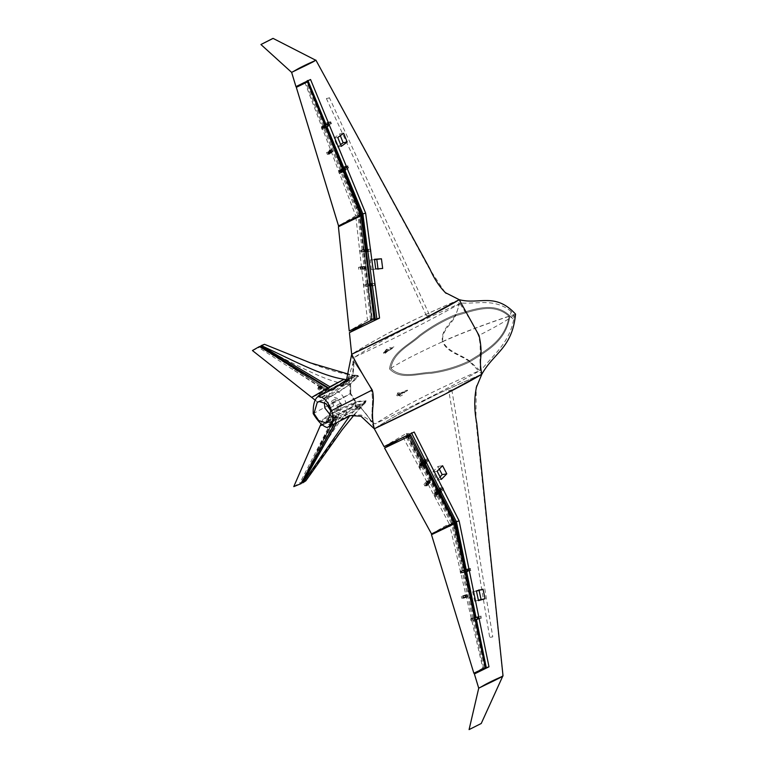 <?xml version="1.0" encoding="UTF-8"?>
<svg xmlns="http://www.w3.org/2000/svg" width="768" height="768" viewBox="0 0 768 768"><rect width="100%" height="100%" fill="white"/><g stroke="black" fill="none" stroke-linecap="round" stroke-linejoin="round"><path stroke-width="0.58" stroke-dasharray="3.84 2.88" d="M399.322 395.126L400.166 396.125C402.643 395.299 404.198 393.85 404.842 391.776L397.315 393.082L398.237 393.974C394.906 395.146 396.422 396.682 399.322 395.126L399.418 394.627C397.421 395.798 394.454 396.086 397.853 394.464L398.794 393.965L398.237 393.974L399.322 395.126M402.106 392.304C399.677 394.301 405.754 391.795 406.829 391.018C409.93 388.848 403.2 391.488 402.106 392.304L398.784 393.974M399.312 394.8L406.829 391.018M313.21 413.645L350.122 393.648L355.382 402.307C358.33 401.03 361.853 400.675 365.962 401.242L365.318 402.787L359.28 406.531C366.269 413.002 371.28 420.413 374.304 428.774C382.906 423.187 395.827 415.757 413.078 406.464C427.018 398.688 449.942 387.926 481.862 374.179C463.776 381.792 438.634 393.37 432.182 396.691L411.898 407.098C401.366 412.714 383.136 422.938 374.304 428.774M350.122 393.648L349.872 384.163L348.989 384.806C339.187 392.323 328.886 398.208 318.086 402.461L350.947 379.123C353.597 371.827 353.837 363.552 351.677 354.288C360.278 348.701 373.2 341.27 390.451 331.987C404.381 324.211 427.315 313.45 459.235 299.693C458.976 305.875 457.718 310.858 455.453 314.659C452.093 322.781 440.544 329.453 442.454 341.558C447.034 352.464 459.178 354.077 469.786 361.824C457.709 367.632 444.739 371.472 430.886 373.344C417.984 373.498 400.541 380.429 389.491 368.861C391.987 351.821 409.306 344.87 419.299 335.424C431.011 326.65 443.069 319.728 455.453 314.659C474.298 309.562 493.814 300.845 509.837 315.792L509.923 316.07C506.16 341.078 486.893 351.072 469.786 361.824C457.709 367.632 444.739 371.472 430.886 373.344C417.984 373.498 400.541 380.429 389.491 368.861C391.987 351.821 409.306 344.87 419.299 335.424C431.011 326.65 443.069 319.728 455.453 314.659C474.298 309.562 493.814 300.845 509.837 315.792L509.923 316.07C506.16 341.078 486.893 351.072 469.786 361.824L481.862 374.179M350.947 379.123C353.798 376.982 356.227 375.869 358.224 375.782L349.872 384.163M357.936 375.494L354.691 375.12L347.578 377.635L354.691 375.12L357.936 375.494M459.235 299.693C441.149 307.315 416.006 318.893 409.555 322.205L389.27 332.611C378.739 338.237 360.499 348.461 351.677 354.288M385.872 350.755L385.862 350.842C382.944 352.56 382.589 354.394 385.546 352.214L385.229 353.318L391.498 347.885C390.115 347.443 388.301 348.038 386.054 349.68L385.517 352.31M325.805 421.91L326.909 419.318L332.602 417.091L331.565 416.266L332.822 413.338L328.33 406.022L350.746 393.542L356.16 402.24L366.038 400.694L359.059 405.379L372.25 422.026L371.866 415.229L372.605 399.744L371.626 390.106L345.946 403.123C348.49 410.678 347.117 416.016 341.827 419.146C338.938 418.666 336.25 417.11 333.744 414.49L357.965 405.878L354.758 409.2L325.805 421.91L355.2 405.226L357.926 407.376L357.6 407.952L362.899 404.102L366.038 400.694M390.778 368.352C400.051 362.16 417.456 353.213 442.963 341.51C440.909 331.373 450.394 325.757 455.664 315.725C474.182 310.704 493.344 302.064 509.136 316.301C505.133 340.579 486.182 350.323 469.373 360.854C457.546 366.538 444.874 370.339 431.347 372.269C418.714 372.509 401.808 379.267 390.778 368.352C393.6 351.85 410.371 345.13 420.221 335.923C431.731 327.408 443.549 320.669 455.664 315.725C474.221 310.685 493.363 302.074 509.136 316.301C505.133 340.579 486.163 350.333 469.373 360.854C457.546 366.538 444.874 370.339 431.347 372.269C418.714 372.509 401.808 379.267 390.778 368.352C393.6 351.85 410.371 345.13 420.221 335.923C431.731 327.408 443.549 320.669 455.664 315.725L459.523 303.725C415.142 323.059 380.218 340.858 354.749 357.11L353.722 361.056L366.941 381.091L371.626 390.106L372.605 399.744L371.866 415.229L372.25 422.016L361.286 415.046L349.709 415.123L341.827 419.146L349.709 415.123M510.106 315.984L513.648 319.709L514.09 315.331L511.162 311.501L510.106 315.984L509.136 316.301C484.109 324.605 462.058 333.005 442.963 341.51C447.523 351.859 461.645 354.864 469.373 360.854L479.818 370.512C435.437 389.846 400.512 407.635 375.034 423.888L372.25 422.026L359.059 405.379L357.965 405.878M328.33 406.022L328.157 397.987L325.325 395.731L325.795 394.675L328.33 396.662L351.418 380.227L358.656 376.397L355.286 376.022L348.614 378.365L351.418 380.227C353.27 374.285 354.038 367.891 353.712 361.037L366.941 381.091L371.626 390.106M332.822 413.338L356.16 402.25L350.746 393.542L350.611 383.981L344.765 383.357L355.219 376.013M355.229 376.013L358.656 376.397L350.611 383.981L348.019 381.581L349.238 378.778L317.866 395.789L344.765 383.357M389.328 350.256C390.509 349.709 396.768 345.523 393.466 347.04C392.304 347.539 386.621 351.341 389.328 350.256L385.747 352.003M385.805 350.938L386.016 351.898L385.075 352.406C381.802 354.326 384.106 352.166 386.189 351.11L393.466 347.04M385.075 352.406L384.202 352.867M359.28 406.531L357.754 407.203C347.261 411.389 335.731 415.354 323.136 419.078C333.072 411.965 343.488 406.483 354.403 402.643L349.834 408C353.674 405.725 358.253 404.294 363.562 403.709L362.87 405.312L353.818 411.341L322.742 424.819L337.325 418.934L334.598 423.725M334.416 423.821L337.066 419.146L336.95 418.042L335.683 417.034L334.003 416.726L320.266 425.683L349.834 408C353.674 405.725 358.253 404.294 363.562 403.709L365.962 401.242M357.754 407.203L353.818 411.341L339.437 418.147L336.922 422.554M354.403 402.643L355.382 402.307M323.136 419.078L321.12 423.696L323.136 419.078M350.563 415.603L327.821 427.152M511.162 311.501C495.082 298.195 478.205 304.013 461.126 303.034L460.013 303.629L467.866 316.166C471.984 321.696 475.507 328.195 478.435 335.645C481.766 347.981 479.222 352.07 480.307 370.416C450.029 387.418 414.931 405.245 375.034 423.888M479.818 370.512L480.307 370.416M513.648 319.709C508.858 343.699 493.546 354.422 481.421 369.821M356.16 402.25L354.989 405.888L363.552 403.238M442.454 341.558C461.856 332.909 484.33 324.365 509.875 315.926L515.53 314.266M349.526 380.141L346.55 379.699M315.466 400.397L318.086 402.47L315.466 400.387M348.989 384.806L342.374 383.462L354.96 375.408L348.806 374.237M350.746 393.542L350.602 383.981M459.523 303.725L461.126 303.034M460.013 303.629C429.734 320.63 394.646 338.458 354.749 357.11M351.418 380.237C353.299 374.275 354.067 367.882 353.722 361.056L347.846 379.43L332.947 389.923C339.533 391.085 343.872 395.491 345.946 403.123M354.989 405.888L357.6 407.952M359.059 405.379L357.926 407.376L354.758 409.2M514.09 315.341L514.09 315.331C506.15 320.87 494.266 327.648 478.435 335.645M355.555 402.451L351.859 406.714M324.365 402.547L328.195 396.634L330.048 396.038L336.941 398.16L341.683 405.235L338.323 416.602L336.48 417.206L331.296 416.208M326.256 391.21L258.979 347.683L259.699 346.848L327.619 388.061L327.437 389.894L326.256 391.21L311.674 397.382L342.374 383.462L354.96 375.408C328.022 372.73 295.354 356.4 264.509 344.419L260.592 346.886L328.128 390.374L342.374 383.462C320.602 379.162 291.072 362.016 260.842 346.762M350.39 380.938L345.974 380.304M348.614 378.365L347.443 381.053M350.064 384.374L328.157 397.987M328.33 396.662C329.04 393.562 330.576 391.315 332.947 389.923L335.482 388.637M332.602 417.091L333.744 414.49M338.592 408.576L334.358 410.707L335.088 412.157L339.197 410.074L338.592 408.576L339.062 410.112M340.963 403.133L336.72 405.264L337.459 406.714L341.558 404.63L340.963 403.133L341.424 404.678M335.674 398.957L331.43 401.078L332.17 402.538L336.269 400.454L335.674 398.957L336.134 400.493M333.302 404.39L333.773 405.936L333.302 404.39L328.877 406.704M333.773 405.936L329.664 408.019L329.069 406.522M334.954 412.195L334.493 410.659M337.325 406.762L336.854 405.216M332.035 402.576L331.565 401.04M326.909 419.318L331.565 416.266M325.325 395.731L320.381 397.814L325.795 394.675M320.381 397.814L317.866 395.789M385.046 351.907L385.344 350.592L387.792 349.258L385.046 351.907L385.229 353.318M385.344 350.592L387.792 349.258L385.229 350.64L386.054 349.68M398.995 395.52L397.958 394.426L404.736 391.872L398.995 395.52L400.166 396.125M397.315 393.082L397.958 394.426M429.187 315.408L426.509 315.85L429.552 315.101L329.424 97.738L326.381 98.486L329.059 98.045M326.381 98.486L426.509 315.85M315.59 60.163C305.107 64.589 297.12 68.659 291.629 72.374C297.149 68.621 305.194 64.541 315.773 60.115L428.381 267.11L445.114 292.512M369.101 286.147L368.842 284.131L374.861 283.43L375.11 285.446L370.886 285.85M364.79 251.837L364.531 249.821L370.752 249.11L370.992 251.126L366.499 251.558M344.938 168.115L347.971 165.84L348.701 167.674L345.677 169.939L343.104 170.438L360.144 214.378L361.651 214.128M364.061 323.837L371.952 319.334L359.789 214.118L372.365 319.651L372.854 319.565M327.59 124.09L330.691 121.776L327.629 122.275L328.358 124.109L325.152 126.509L324.432 124.675L326.074 124.56M307.92 80.496L310.55 79.507M343.142 168.48L341.846 168.634L343.104 170.438M325.152 126.509L328.33 125.923L331.421 123.61L328.358 124.109M359.789 214.118L307.853 80.342L295.958 86.611M330.691 121.776L331.421 123.61M327.629 122.275L324.432 124.675M347.971 165.84L344.909 166.339L345.638 168.173L342.586 170.467M344.909 166.339L341.846 168.634M348.701 167.674L345.638 168.173M371.904 283.622L374.333 283.459L374.582 285.485L372.163 285.638L375.11 285.446M374.861 283.43L371.798 283.93L372.048 285.946M371.798 283.93L368.842 284.131M367.862 251.338L370.992 251.126M370.752 249.11L367.69 249.619L367.939 251.635M367.69 249.619L364.531 249.821M340.627 144.595L337.488 146.947L333.994 138.144L337.786 137.52M333.994 138.144L339.629 133.92L343.651 133.267M339.629 133.92L340.32 135.686M337.488 146.947L341.318 146.323M377.981 268.81L371.434 269.674L370.243 259.987L374.486 259.286M370.243 259.987L374.534 259.699M378.029 269.232L382.666 268.474M371.434 269.674L375.696 268.973M490.09 637.306L492.768 636.864L489.725 637.603L448.771 390.624L451.814 389.894L449.136 390.326M451.814 389.894L492.768 636.864M503.03 675.946L502.685 675.955C492.23 680.371 484.243 684.442 478.723 688.166C484.291 684.394 492.346 680.304 502.867 675.917L475.901 420.384L476.198 387.734M422.419 461.645L423.293 463.354L426.355 462.854L428.63 460.387L427.747 458.698L424.685 459.197L422.419 461.645L424.003 461.386M437.347 490.637L438.221 492.346L441.283 491.837L443.702 489.216L442.819 487.526L439.757 488.026L437.347 490.637L438.845 490.387M407.798 435.139L406.992 433.622L411.677 433.258M466.214 569.616L464.467 569.904L453.696 522.278L455.117 522.038M414.182 432.029L411.485 432.883M477.552 617.088L481.037 616.07L474.365 617.635L474.797 619.613L476.438 619.498M467.059 569.462L470.467 568.464L470.899 570.451L466.618 571.613L464.39 571.958L463.958 569.981L464.467 569.904M407.914 435.36L453.696 522.278L486.298 667.661M474.365 617.635L476.006 617.395M476.419 619.392L481.469 618.048L481.037 616.07M384.058 446.611L406.579 433.306L453.293 521.875M485.914 667.334L484.186 668.266M481.469 618.048L478.406 618.557L477.974 616.57M478.406 618.557L474.797 619.613M470.899 570.451L467.846 570.95L467.414 568.963L463.958 569.981M467.846 570.95L464.39 571.958M470.467 568.464L467.414 568.963M421.229 464.41L420.806 465.331L422.246 464.237L420.451 464.534L421.018 463.267L424.282 459.638L427.133 458.794L425.482 461.146L427.747 458.698M428.63 460.387L425.568 460.896L424.685 459.197M425.568 460.896L423.293 463.354M440.41 490.128L442.819 487.526M443.702 489.216L440.64 489.725L439.757 488.026M440.64 489.725L438.221 492.346M479.078 590.342L478.973 589.872L472.618 591.734L474.701 601.258L478.493 600.634M474.701 601.258L478.387 600.173M478.973 589.872L483.034 589.2M472.618 591.734L476.458 591.101M439.296 469.056L437.952 466.464L432.893 471.946L437.117 480.086L441.35 479.395M437.117 480.086L440.064 476.899M437.952 466.464L442.589 465.706M432.893 471.946L437.155 471.245M270.72 353.184L328.128 390.374L329.914 386.774M328.234 387.715L328.81 388.051M317.933 453.485L337.843 417.792L335.798 415.632L301.709 482.525L335.798 415.632L349.834 408C334.819 427.392 318.835 451.978 301.862 481.747L305.856 480.49C324.643 451.642 343.872 426.048 363.562 403.709L362.87 405.312L353.818 411.341L349.526 416.141M337.843 417.792L339.437 418.147M301.824 482.621L301.862 481.747M469.085 729.6L481.066 723.494M326.064 390.077L326.746 389.731L326.064 390.077M293.155 368.717L292.483 369.062L293.155 368.717M252.442 350.544L258.979 347.683M319.296 388.109L317.789 388.867L319.286 390.048L319.92 388.589M319.286 390.048L321.706 388.829L322.426 387.158M321.706 388.829L320.208 387.648M317.789 388.867L318.422 387.418M317.28 450.701L317.962 450.365L317.28 450.701M335.338 418.032L334.666 418.378L335.338 418.032M330.038 425.654L330.72 424.128L333.331 423.062L332.65 424.589L330.038 425.654L328.627 424.541L329.299 423.005L330.72 424.128M334.003 416.726L300.01 482.726L301.133 483.619M293.779 486.624L300.01 482.726M300.998 482.928L335.683 417.034M336.95 418.042L301.056 482.966M329.299 423.005L331.709 421.776L333.331 423.062M331.709 421.776L331.046 423.312L332.65 424.589M331.046 423.312L328.627 424.541M324.701 127.286L324.634 126.192L323.088 127.046L325.411 126.058L324.854 126.442L325.296 127.536C323.366 128.506 322.55 128.64 322.848 127.939L322.406 126.845L322.598 128.314L324.701 127.286M325.296 127.536L323.52 128.15L324.048 127.459L323.52 128.15M327.11 126.768L324.269 127.238L327.907 124.445L330.97 123.946L328.042 126.134M323.088 127.046L323.539 125.405L328.243 122.179L330.077 121.872L330.97 123.946L330.24 122.112L327.312 124.301M324.979 126.643L324.25 124.81M322.838 126.49L322.406 126.845C322.109 127.546 322.925 127.411 324.854 126.442M323.77 127.411L326.477 126.97M341.981 171.35L341.914 170.256L340.368 171.12L342.701 170.131L342.144 170.506L342.576 171.61C340.646 172.579 339.83 172.714 340.128 172.013L339.696 170.909L339.878 172.378L341.981 171.35M342.576 171.61L340.81 172.214L341.338 171.523L340.81 172.214M341.05 171.475L344.39 170.842L341.549 171.302L346.253 168.077L348.25 168.01L345.322 170.208M340.368 171.12L340.819 169.469L345.523 166.243L347.366 165.936L348.25 168.01L347.52 166.176L344.592 168.374M342.259 170.707L341.53 168.874M340.118 170.554L339.696 170.909C339.398 171.61 340.214 171.475 342.144 170.506M340.819 169.469L343.661 169.008L342.701 170.131M358.022 215.366L358.886 215.222L358.022 215.366M341.962 172.07L341.098 172.224L341.962 172.07M341.242 170.237L340.378 170.381L341.242 170.237M324.682 128.006L323.818 128.15L324.682 128.006M323.962 126.173L323.098 126.317L323.962 126.173M339.091 170.41L338.65 171.782L339.187 171.696L338.65 171.782L339.379 173.626L339.917 173.53L339.187 171.696L343.277 169.67C343.392 168.749 342 168.998 339.091 170.41L339.83 172.234L339.379 173.626L344.026 171.494C344.141 170.573 342.739 170.822 339.83 172.234M321.734 126.586L321.37 127.718L321.907 127.632L321.37 127.718L322.099 129.552L322.637 129.466L321.907 127.632L325.19 126C325.718 124.925 324.566 125.117 321.734 126.586L322.474 128.4L322.099 129.552L325.939 127.824C326.477 126.749 325.315 126.941 322.474 128.4M304.829 82.358L355.709 215.818C360.134 214.118 361.872 213.821 360.931 214.915M355.709 215.818L338.554 225.888M328.627 153.331L327.312 154.32L326.582 152.486L329.914 149.962L331.738 149.654M329.914 149.962L330.221 150.749M327.312 154.32L328.915 154.051M326.582 152.486L328.176 152.218M365.309 251.318L370.474 251.165L363.13 251.942L365.309 251.318L362.141 251.462L363.878 251.28L363.725 250.07L361.987 250.253M362.141 251.462L361.555 251.616L361.056 250.406L361.21 251.616L364.637 251.165M363.734 249.878L370.224 249.149L363.734 249.878L363.984 251.894M370.224 249.149L370.387 251.232L370.224 249.149M362.698 250.253L361.411 250.406L363.85 250.003L364.003 251.213M365.107 249.706L362.4 250.147M362.602 251.77L362.064 251.587M366.806 284.573L366.106 284.563M367.843 284.39L367.987 285.6L368.755 285.485L365.664 285.936L365.174 284.717L365.664 285.936L367.987 285.6L366.25 285.773M372.413 283.834L372.662 285.85L374.582 285.485L374.333 283.459L366.998 284.237L370.906 283.69M372.662 285.85L366.173 285.907M368.755 285.485L371.155 285.706M367.968 284.323L368.112 285.533M369.216 284.026L366.509 284.467M367.843 284.198L368.093 286.214M371.405 319.373L370.55 319.517L371.405 319.373M366.557 286.205L367.411 286.061L366.557 286.205M366.317 284.189L367.171 284.045L366.317 284.189M362.448 251.885L363.302 251.75L362.448 251.885M362.198 249.869L363.062 249.725L362.198 249.869M358.166 216.182L359.021 216.048M361.45 252.154L366.307 251.347L361.45 252.154L361.2 250.138L366.048 249.331L361.2 250.138M365.635 286.483L370.733 285.638L365.635 286.483L365.376 284.458L370.464 283.622L365.376 284.458M361.046 215.741C362.102 214.598 360.365 214.896 355.843 216.634L367.45 320.141C370.272 318.422 378.24 317.03 374.045 318.989M345.456 222.528L355.843 216.634M367.45 320.141L349.229 330.979M364.349 286.31L364.099 284.294M360.24 251.99L359.99 249.974M362.688 268.886L364.858 268.733M362.707 269.078L360.682 269.03M358.752 269.347L358.502 267.331L360.432 267.014M358.502 267.331L360.451 267.197M422.39 465.226L422.246 464.237L423.024 464.112L422.515 464.602L423.043 465.619C421.229 466.838 420.413 466.973 420.605 466.022L420.077 465.005L420.413 466.531L420.979 465.552L422.39 465.226M423.043 465.619L421.334 466.349L420.806 465.331M425.587 463.68L424.742 464.496L421.901 464.957L425.165 461.338L428.016 460.493L426.355 462.854M428.016 460.493L427.133 458.794L428.016 460.493M424.714 461.981L423.024 464.112M422.525 464.179L421.651 462.48M420.451 464.534L420.077 465.005C419.885 465.955 420.701 465.821 422.515 464.602M421.901 464.957L420.979 465.552M423.552 465.13L424.742 464.496M421.334 466.349L421.757 465.427M437.462 494.054L437.318 493.066L436.301 493.238L435.878 494.16L438.096 492.941L437.587 493.43L438.115 494.448C436.301 495.658 435.485 495.792 435.677 494.851L435.149 493.824L435.485 495.36L436.051 494.381L437.462 494.054M438.115 494.448L436.406 495.178L435.878 494.16M440.659 492.509L439.814 493.325L436.973 493.786L440.237 490.157L443.088 489.322L440.659 492.509M436.301 493.238L435.523 493.363L436.09 492.086L440.371 487.92L442.205 487.622L443.29 489.658L442.416 487.958L438.096 492.941M437.597 493.008L436.723 491.309M435.523 493.363L435.149 493.824C434.957 494.774 435.773 494.64 437.587 493.43M436.973 493.786L436.051 494.381M438.624 493.958L439.814 493.325M436.406 495.178L436.829 494.256M463.334 570.768L462.019 571.162L463.334 570.768M462.278 572.362L465.83 571.891M467.098 571.565L470.294 570.547L463.219 572.323L465.398 571.824L461.674 572.381L461.414 571.19L462.019 571.162M466.666 569.578L462.787 570.336L465.629 569.866L463.699 570.739L463.968 571.939M469.968 568.608L470.4 570.595L469.968 568.608M466.061 571.853L461.347 572.506L461.088 571.315L463.853 570.787L464.112 571.978M463.853 570.787L464.477 570.614M465.629 569.866L462.787 570.336M463.603 570.086L464.035 572.064M473.904 618.374L472.589 618.768L473.904 618.374M473.501 619.709L472.848 619.958M474.682 619.584L474.422 618.394L471.974 618.797L471.917 620.112L471.974 618.797L472.589 618.768M477.226 617.184L476.198 617.472M477.667 619.171L480.96 618.202L480.432 616.166L480.864 618.154L475.968 619.43M474.422 618.394L475.046 618.221L474.259 618.346L474.538 619.546M475.152 619.699L473.251 619.882M474.173 617.693L474.605 619.67M472.464 618.643L473.357 617.942M421.574 464.352L420.73 464.496L421.574 464.352M436.646 493.181L435.802 493.315L436.646 493.181M422.467 466.051L421.613 466.186L422.467 466.051M452.333 523.171L451.478 523.315L452.333 523.171M437.539 494.88L436.685 495.014L437.539 494.88M434.179 495.446L435.062 497.146L440.294 493.738C440.122 492.47 438.509 492.72 435.466 494.486L434.582 492.778C437.635 491.011 439.248 490.762 439.421 492.038L434.179 495.446L434.582 492.778M419.107 466.618L419.99 468.317L425.491 464.736C425.242 463.478 423.552 463.728 420.413 465.504L419.539 463.795C422.678 462.029 424.368 461.77 424.618 463.037L419.107 466.618L419.539 463.795M454.349 522.893C455.434 521.731 453.706 522.019 449.174 523.747L403.008 437.117L406.618 435.706M403.008 437.117L398.986 439.411M431.53 533.914L449.174 523.747M419.99 468.317L420.413 465.504M435.062 497.146L435.466 494.486M427.939 482.659L427.056 480.97L429.197 480.624M427.056 480.97L423.984 484.262L425.904 483.955M423.984 484.262L424.867 485.952L426.787 485.645M424.867 485.952L426.202 484.522M462.163 570.643L463.008 570.509L462.163 570.643M452.659 523.891L451.824 524.026M472.733 618.25L473.578 618.115L472.733 618.25M462.605 572.63L463.45 572.496L462.605 572.63M483.754 667.939L484.598 667.795L483.754 667.939M473.174 620.237L474.01 620.102L473.174 620.237M461.414 572.774L460.55 573.245L460.118 571.258L460.637 571.171L461.069 573.158L465.504 572.102L461.414 572.774L460.992 570.787L460.118 571.258L465.091 570.115L460.992 570.787M471.83 620.467L471.12 620.851L470.678 618.864L471.206 618.778L471.638 620.765L475.2 619.92L471.83 620.467L471.408 618.47L470.678 618.864L474.787 617.923L471.408 618.47M485.395 667.69L482.822 668.122L449.549 524.458C454.051 522.758 455.75 522.47 454.656 523.603M449.549 524.458L438.739 530.458M473.866 673.21L482.822 668.122M461.069 573.158L460.55 573.245L461.069 573.158M471.638 620.765L471.12 620.851L471.638 620.765M465.283 595.344L467.03 594.845M465.245 595.142L462.902 596.016M461.338 596.275L461.77 598.253L463.325 598.003M461.77 598.253L463.286 597.821M399.379 395.203L398.16 393.917M319.795 111.005L325.152 124.714M325.872 126.547L342.384 168.605M480.115 640.176L475.488 619.536M475.046 617.558L464.909 571.891M259.67 346.896L327.437 389.894M323.539 125.405L326.381 124.934M327.907 124.445L327.178 122.611M328.973 124.013L328.243 122.179M325.901 125.501L323.184 125.942M345.187 168.518L344.467 166.685M346.253 168.077L345.523 166.243M343.181 169.565L340.474 170.006M365.971 251.472L363.13 251.942M368.304 249.514L368.544 251.53M367.162 249.648L367.411 251.664M370.08 285.792L367.238 286.253M371.27 283.968L371.52 285.984M366.71 286.08L369.418 285.638M421.018 463.267L423.859 462.797M425.165 461.338L424.282 459.638M426.173 460.79L425.299 459.101M421.44 465.254L424.147 464.813M423.446 463.45L420.739 463.901M436.09 492.086L438.931 491.626M440.237 490.157L439.354 488.467M441.254 489.619L440.371 487.92M436.512 494.083L439.219 493.642M438.518 492.278L435.811 492.73M468.019 568.867L468.451 570.845M466.906 569.117L467.338 571.094M478.589 616.474L479.021 618.451M477.475 616.723L477.907 618.701M475.622 617.846L472.906 618.288M354.634 414.374L365.318 402.787M365.434 401.51L362.899 404.102M330.106 390.451L331.315 389.837M347.942 378.528L347.962 378.48C348.586 379.469 340.022 387.091 340.838 385.728C343.344 384.096 345.715 381.696 347.942 378.528M327.466 422.112L338.323 416.602M348.576 379.046C343.882 384.768 341.453 387.226 341.27 386.419L348.576 379.046M317.328 402.154L328.195 396.634M307.123 80.333L307.402 81.043M307.584 81.523L359.424 214.368L371.635 319.613M407.29 435.523L452.966 522.25L485.558 667.642M406.272 433.603L407.232 435.408M327.936 390.384L260.381 346.915M301.478 481.997L335.693 415.738M326.746 389.453L293.165 368.438M326.054 390.355L292.474 369.341M317.107 450.288L334.483 417.965M318.134 450.778L335.52 418.445M330.384 121.91L331.114 123.744M322.685 126.998L323.126 128.102M326.294 126.979L323.626 127.421M326.659 126.95L323.914 127.402M347.664 165.974L348.394 167.808M339.974 171.072L340.406 172.166M343.584 171.043L340.906 171.485M343.949 171.024L341.203 171.475M359.002 215.126L342.067 171.936M341.338 170.102L324.778 127.872M324.058 126.038L306.758 81.926M323.002 126.451L305.674 82.253M340.282 170.515L323.722 128.285M357.907 215.462L341.002 172.358M322.099 129.571L321.37 127.738M339.379 173.645L338.65 171.811M361.776 251.539L361.622 250.33M370.666 251.165L370.416 249.149M363.648 250.099L364.589 249.946M362.918 250.214L361.987 250.368M362.813 249.926L365.635 249.466M365.885 285.859L365.741 284.65M374.774 285.485L374.525 283.469M367.757 284.419L368.698 284.266M367.037 284.534L366.096 284.688M366.922 284.246L369.744 283.786M370.426 319.603L366.422 286.205M366.182 284.189L362.314 251.885M362.074 249.869L358.051 216.278M363.187 249.734L359.136 215.952M367.296 284.045L363.427 251.75M371.52 319.277L367.546 286.07M427.45 458.861L428.333 460.56M442.522 487.69L443.405 489.379M461.904 572.39L461.645 571.2M470.582 570.518L470.15 568.541M463.238 572.045L462.25 572.208M463.853 571.939L464.851 571.776M463.133 572.342L465.946 571.882M472.474 619.997L472.214 618.806M481.152 618.125L480.71 616.147M473.808 619.651L472.819 619.814M474.422 619.546L475.421 619.382M473.693 619.949L475.152 619.709M421.651 464.17L407.069 436.272M436.723 492.998L422.534 465.869M452.448 523.075L437.606 494.698M451.363 523.411L436.608 495.197M435.725 493.507L421.536 466.368M420.653 464.678L405.984 436.608M462.029 570.701L451.699 524.131M472.598 618.307L462.47 572.678M483.629 668.035L473.04 620.285M484.723 667.699L474.144 620.045M473.712 618.067L463.584 572.438M463.142 570.451L452.784 523.795M470.678 618.874L471.11 620.861M460.109 571.267L460.541 573.254"/><path stroke-width="1.15" d="M476.198 387.734L481.862 374.179C493.901 352.55 512.198 348.374 515.558 314.093L514.944 317.05L515.558 314.093C495.053 291.936 479.434 304.963 459.235 299.693L421.277 320.294L351.677 354.288L346.531 379.747L334.79 388.07L317.722 396.739C314.477 399.456 312.97 405.091 313.21 413.645C317.942 421.459 322.57 426.086 327.072 427.526C331.382 425.722 334.694 421.152 331.574 410.621L372.24 390.01C373.411 393.648 373.642 399.139 372.931 406.474C372.038 414.528 372.49 421.968 374.304 428.774L360.931 416.218L350.563 415.603L327.072 427.526M445.114 292.512L459.235 299.693L479.059 335.539C480.931 343.939 481.498 351.274 480.749 357.533C480.115 362.592 480.48 368.141 481.862 374.179L443.914 394.781L374.304 428.774L384.058 446.611L414.182 432.029L459.12 520.867L488.995 666.816L474.394 673.93L478.723 688.166L469.085 729.6L478.723 688.166C486.835 684.048 497.808 679.306 502.867 675.917L481.238 723.494L469.085 729.6M346.55 379.699L344.074 379.277L311.674 397.392L252.442 350.544L259.478 346.522L327.619 388.061L311.674 397.382L315.466 400.397M348.806 374.237L310.531 362.918L264.47 344.314L261.331 345.552C291.994 359.894 321.898 376.061 344.074 379.277L329.914 386.774L261.13 345.658L260.448 346.435L328.81 388.051M334.416 423.821L301.133 483.619L301.056 482.966L301.133 483.619L293.779 486.624L321.12 423.696L320.266 425.683L322.742 424.819L320.266 425.654L293.789 486.595M319.181 401.549L326.074 403.67L330.816 410.746L327.466 422.112L325.613 422.717L318.72 420.595L313.978 413.52L317.328 402.154L319.181 401.549M317.722 396.739C323.174 396.259 327.792 400.886 331.574 410.621M459.235 299.693C439.574 312.202 369.898 345.725 351.677 354.288C358.003 366.461 364.858 378.374 372.24 390.01M331.296 416.208L324.845 408L324.365 402.547M329.203 406.474L329.664 408.019M315.773 60.115C310.57 63.59 299.539 68.342 291.629 72.374L295.958 86.611L310.55 79.507L365.635 213.178L379.555 318.058L349.43 332.64L364.061 323.837M351.677 354.288L349.43 332.64M315.888 60.115L429.754 268.675C434.256 278.966 439.718 287.203 446.141 293.386M341.318 146.323L337.786 137.52L343.651 133.267L347.184 142.061L341.318 146.323M375.696 268.973L374.486 259.286L381.446 258.787L382.666 268.474L375.696 268.973M369.84 283.776L371.904 283.622L372.163 285.638L370.886 285.85M361.651 214.128L365.635 213.178M372.365 319.651L376.858 318.902L367.603 249.322L366.797 249.37L367.046 251.395L367.862 251.338M366.499 251.558L367.699 251.366M379.555 318.058L376.858 318.902M325.152 124.714L326.074 124.56L307.92 80.496M344.39 170.842L345.677 169.939L344.938 168.115L344.093 168.326L326.832 126.384M326.074 124.56L327.59 124.09L328.33 125.923L327.11 126.768M295.949 86.611L291.619 72.374L260.938 44.525L291.619 72.374L304.483 66.115C308.093 64.186 314.717 61.421 315.59 60.163L273.091 38.4L260.938 44.525L272.918 38.419M344.093 168.326L342.384 168.605M340.32 135.686L343.123 142.733L347.184 142.061M343.123 142.733L340.627 144.595M374.534 259.699L381.446 258.787M376.838 259.546L378.029 269.232M481.862 374.179C462.202 386.688 392.525 420.211 374.304 428.774M478.493 600.634L485.069 598.733L483.034 589.2L476.458 591.101L478.493 600.634M441.35 479.395L446.784 473.856L442.589 465.706L437.155 471.245L441.35 479.395M424.003 461.386L425.482 461.146L423.859 462.797M424.742 464.496L426.355 462.854L425.482 461.146M438.845 490.387L440.41 490.128L438.931 491.626M411.485 432.883L440.246 490.157M455.117 522.038L459.12 520.867M439.814 493.325L441.283 491.837L440.41 490.128M466.061 571.853L467.482 571.45L467.059 569.462L464.467 569.904M476.419 619.392L486.298 667.661L488.995 666.816M466.618 571.613L476.006 617.395L477.552 617.088L477.984 619.075L476.63 619.459M484.186 668.266L474.384 673.92L478.714 688.166L491.674 681.859C495.254 679.949 501.85 677.194 502.685 675.955M475.046 617.558L476.006 617.395M478.387 600.173L485.069 598.733M481.046 599.395L478.973 589.872M440.064 476.899L442.176 474.614L446.784 473.856M442.176 474.614L439.296 469.056M270.72 353.184L260.448 346.435M354.634 414.374L342.192 429.696L305.837 480.816L302.803 482.822L301.824 482.621L317.933 453.485M336.922 422.554L302.803 482.822M349.526 416.141L303.005 482.717M319.92 388.589L322.426 387.158L320.928 385.987L318.422 387.418L319.92 388.589M327.619 388.061L328.003 388.579M320.784 388.099L320.208 387.648L320.928 385.987M320.208 387.648L319.296 388.109M327.59 124.09L324.634 126.192M325.853 127.162L325.296 127.536M324.854 126.442L325.411 126.058M328.042 126.134L327.312 124.301M344.938 168.115L343.181 169.565M345.322 170.208L344.592 168.374M306.643 82.013L305.779 82.157L306.643 82.013M338.554 225.888L296.323 87.36L338.534 225.888L360.931 214.915L307.469 81.898L296.314 87.35L304.829 82.358L307.862 81.581L325.642 125.405L325.19 126M328.176 152.218L331.738 149.654L332.477 151.488L328.915 154.051L328.176 152.218M344.102 170.986L325.978 127.085M325.344 126.394L325.939 127.824L326.381 127.229M344.198 171.091L361.718 214.291L360.931 214.915M329.914 149.962L330.643 151.795L332.477 151.488M330.643 151.795L328.627 153.331M365.722 249.456L366.797 249.37M365.971 251.472L367.046 251.395M370.08 285.792L372.163 285.638M370.906 283.69L371.155 285.706M358.166 216.182L359.021 216.048M349.018 328.896L338.419 226.752L349.229 330.979L374.045 318.989L361.046 215.741L338.419 226.752L345.456 222.528M364.608 266.707L364.858 268.733L360.682 269.03L360.432 267.014L364.608 266.707L362.458 267.062L362.707 269.078M366.096 249.427L370.483 283.718M370.608 283.651L375.139 318.173L374.045 318.989M361.046 215.741L361.901 215.107L360.624 215.059M360.451 267.197L362.458 267.062M425.587 463.68L424.714 461.981M440.659 492.509L439.786 490.81M465.379 569.914L467.059 569.462M466.666 569.578L467.098 571.565M465.629 569.866L465.053 570.24L465.629 569.866M475.373 617.606L477.552 617.088M477.226 617.184L477.667 619.171M475.306 619.411L474.682 619.584M476.198 617.472L475.046 618.221M406.099 436.512L406.954 436.378L406.099 436.512M398.986 439.411L384.557 448.022L409.574 436.013L454.349 522.893L431.52 533.904L386.294 451.2L431.52 533.914M384.557 448.022L386.294 451.2M429.197 480.624L425.904 483.955L426.787 485.645L430.07 482.323L429.197 480.624M406.618 435.706L410.678 435.139L440.112 493.037M454.349 522.893L455.203 522.211L440.314 493.238M410.678 435.139L409.574 436.013M426.202 484.522L427.939 482.659L430.07 482.323M427.939 482.659L427.68 482.16M452.659 523.891L451.824 524.026M475.114 619.507L485.395 667.69L473.856 673.21L431.482 534.701L454.656 523.603L475.104 619.498L474.787 617.923L475.392 617.693L465.6 571.939M467.453 596.832L467.03 594.845L462.902 596.016L463.325 598.003L467.453 596.832L465.677 597.12L465.245 595.142M454.262 522.931L455.51 522.97L465.811 571.958M475.2 619.92L475.814 619.68L485.827 667.363L485.395 667.69M455.51 522.97L454.656 523.603M438.739 530.458L431.472 534.691L473.856 673.21M463.286 597.821L465.677 597.12M315.466 400.387L311.674 397.382M367.43 249.35L362.899 213.926L344.842 170.15M308.016 80.746L319.795 111.005M441.12 491.866L456.442 521.827L466.214 569.616M486.259 667.498L480.115 640.176M325.507 125.078L326.381 124.934M476.4 619.498L475.152 619.699M475.622 617.846L474.797 617.981M475.123 619.574L475.968 619.43M334.79 388.07L329.702 390.662M307.402 81.043L307.584 81.523M476.774 385.718C474.086 397.258 474.086 409.824 476.774 423.408L503.03 675.936M328.022 387.984L259.709 346.483M301.277 483.494L334.598 423.725M326.659 126.95L326.045 127.056M366.221 249.36L361.901 215.107M475.152 619.709L476.515 619.488"/></g></svg>
